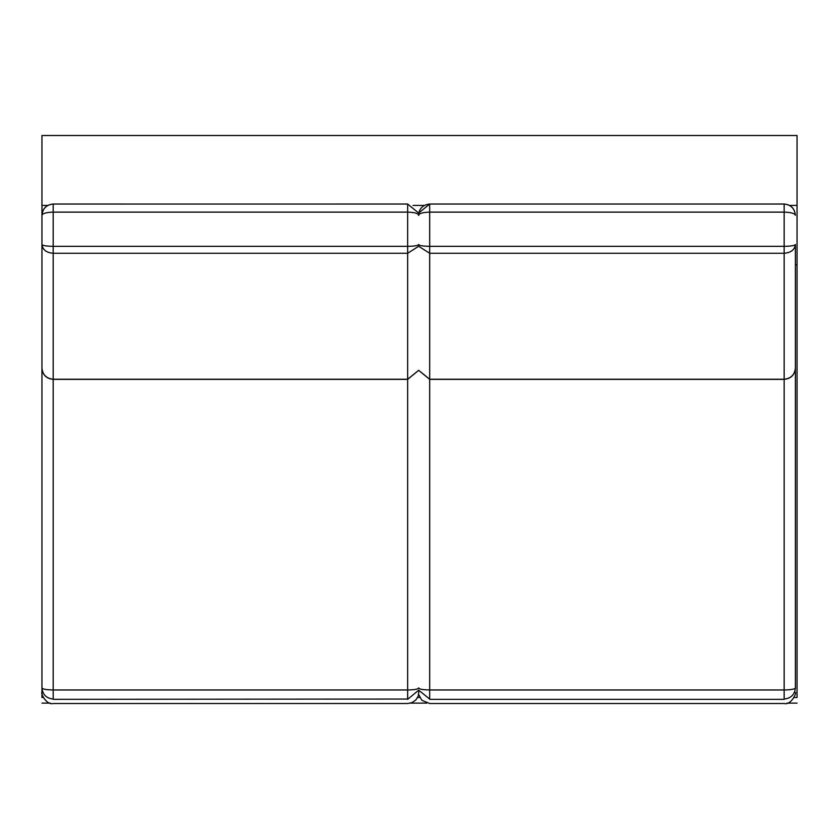 <?xml version="1.0" encoding="UTF-8"?>
<svg xmlns="http://www.w3.org/2000/svg" width="839" height="839" viewBox="0 0 839 839"><rect width="100%" height="100%" fill="white"/><g stroke="black" fill="none" stroke-linecap="round" stroke-linejoin="round"><path stroke-width="1.26" d="M43.25 697.503L41.95 697.503C41.95 704.991 41.95 704.991 41.95 697.503L41.95 135.499L797.05 135.499L797.05 697.503C797.05 704.991 797.05 704.991 797.05 697.503L794.082 697.503M41.95 135.509L797.05 135.509M41.95 205.429L47.771 205.429M413.071 205.429L424.261 205.429M789.572 205.429L797.05 205.429M795.382 264.767L797.05 264.767M417.591 697.503L419.741 697.503M41.95 687.99L41.95 368.111L41.95 687.99C42.663 689.176 46.407 689.836 53.193 689.962L53.193 699.044C46.407 698.342 42.663 694.661 41.95 687.99M407.649 699.338L418.671 690.193L429.683 699.044L429.683 253.273L418.671 246.267L407.649 253.273L407.649 212.131C414.435 212.33 418.179 213.379 418.892 215.277M418.892 687.99C418.179 689.176 414.435 689.836 407.649 689.962L407.649 253.273L53.193 253.273C46.407 252.717 42.663 249.802 41.95 244.537L41.95 368.111C42.663 374.823 46.407 378.525 53.193 379.238L53.193 689.962L407.649 689.962L407.649 699.044L53.193 699.338M418.892 244.537C418.179 245.617 414.435 246.215 407.649 246.33L53.193 246.33L53.193 212.131L407.649 212.131L407.649 204.045L418.671 213.033L407.649 204.045L53.193 204.034C46.365 204.695 42.611 208.45 41.95 215.277C42.663 208.502 46.407 204.758 53.193 204.045L53.193 212.131C46.407 212.33 42.663 213.379 41.95 215.277L41.95 244.537C42.663 245.617 46.407 246.215 53.193 246.33L53.193 379.238L407.649 379.238L418.671 370.335L429.683 379.238L784.15 379.238L784.15 699.044C790.925 698.342 794.669 694.661 795.382 687.99L795.382 279.555M407.649 204.034L53.193 204.045M795.382 280.058L795.382 687.99C794.669 689.176 790.925 689.836 784.15 689.962L429.683 689.962C422.908 689.836 419.154 689.176 418.441 687.99L418.441 688.274M795.382 244.537L795.382 368.111C794.669 374.823 790.925 378.525 784.15 379.238L784.15 253.273C790.925 252.717 794.669 249.802 795.382 244.537C794.669 245.617 790.925 246.215 784.15 246.33L784.15 253.273L429.683 253.273L429.683 212.131C422.908 212.33 419.154 213.379 418.441 215.277C419.154 208.502 422.908 204.758 429.683 204.045L418.671 213.033M795.382 215.277C794.669 208.502 790.925 204.758 784.15 204.045L784.15 212.131C790.925 212.33 794.669 213.379 795.382 215.277C794.722 208.45 790.978 204.695 784.15 204.034L429.683 204.045L429.683 212.131L784.15 212.131L784.15 246.33L429.683 246.33C422.908 246.215 419.154 245.617 418.441 244.537M429.683 699.338L784.15 699.338M41.95 703.124L50.319 703.124M410.523 703.124L426.82 703.124M787.013 703.124L797.05 703.124M418.892 691.084L418.252 696.013L415.966 699.831L412.096 702.589L407.796 703.501L53.193 703.501C46.439 705.4 40.45 693.066 41.95 692.259M795.382 368.111L795.382 368.111C794.722 374.939 790.978 378.693 784.15 379.354L429.683 379.354L418.661 370.345L407.649 379.354L53.193 379.354C46.365 378.693 42.611 374.939 41.95 368.111L41.95 368.111M795.382 692.259C796.882 693.066 790.894 705.4 784.15 703.501L429.683 703.501L421.828 700.292L418.671 694.493M784.15 204.034L429.683 204.034"/></g></svg>
